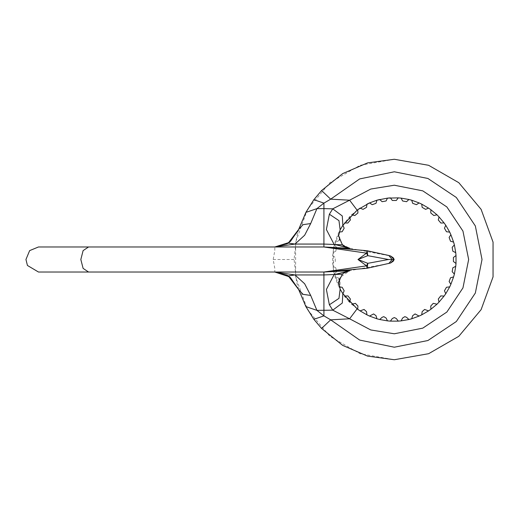 <?xml version="1.0" encoding="UTF-8"?>
<svg xmlns="http://www.w3.org/2000/svg" width="519" height="519" viewBox="0 0 519 519"><rect width="100%" height="100%" fill="white"/><g stroke="black" fill="none" stroke-linecap="round" stroke-linejoin="round"><path stroke-width="0.39" stroke-dasharray="2.6 1.95" d="M357.137 308.818L351.681 304.186L355.405 303.388L357.909 306.028L357.727 309.259L360.089 310.913L364.053 309.441L366.537 311.647L366.927 314.864L369.541 316.077L373.622 313.904L376.016 315.682L376.956 318.776L379.739 319.522L382.101 317.31L383.813 316.635L386.052 318.011L387.518 320.898L390.385 321.144L392.325 318.556L394.33 317.557L396.334 318.556L398.281 321.144L401.148 320.898L402.614 318.011L404.846 316.635L406.565 317.31L408.927 319.522L411.71 318.776L412.65 315.682L415.044 313.904L419.125 316.077L421.739 314.864L422.122 311.647L424.613 309.441L428.577 310.913L430.932 309.259L430.757 306.028L433.261 303.388L436.985 304.186L439.022 302.149L438.283 298.996L440.728 295.921L444.095 296.102L445.75 293.741L444.478 290.763L446.483 287.292L449.694 286.903L450.914 284.295L449.143 281.583L450.511 277.814L453.612 276.874L454.359 274.09L452.146 271.729L452.84 267.778L455.727 266.318L455.98 263.444L453.392 261.505L453.392 257.495L455.98 255.556L455.727 252.682L452.84 251.222L452.146 247.271L454.359 244.91L453.612 242.126L450.511 241.186L449.143 237.417L450.914 234.705L449.694 232.097L446.483 231.708L444.478 228.237L445.75 225.259L444.095 222.898L440.865 223.073L438.283 220.004L439.022 216.851L436.985 214.814L433.832 215.547L430.757 212.972L430.932 209.741L428.577 208.087L425.599 209.358L422.122 207.353L421.739 204.136L419.125 202.923L416.413 204.687L412.65 203.318L411.71 200.224L408.927 199.478L406.565 201.69L402.614 200.989L401.148 198.102L398.281 197.856L396.334 200.444L392.325 200.444L390.385 197.856L387.518 198.102L386.052 200.989L382.101 201.69L379.739 199.478L376.956 200.224L376.016 203.318L372.253 204.687L369.541 202.923L366.927 204.136L366.537 207.353L363.066 209.358L360.089 208.087L357.727 209.741L357.909 212.972L354.834 215.547L351.681 214.814L357.137 210.182M340.153 289.167L333.419 269.77L333.419 249.23L340.153 229.833L338.609 235.853L341.833 244.241L349.845 248.316L390.619 255.997L394.148 259.5L390.619 263.003L388.789 263.49L349.845 270.684L340.042 277.328L340.153 289.167L338.972 286.903L342.183 287.292L344.188 290.763L342.916 293.741L344.571 296.102L347.938 295.921L350.383 298.996L349.644 302.149L351.687 304.186M394.33 359.738L428.616 353.692L458.764 336.286L481.145 309.622L493.05 276.906L493.05 242.094L481.145 209.378L458.764 182.714L428.616 165.308L394.33 159.262L360.05 165.308L329.902 182.714L307.52 209.378L295.616 242.094L295.616 276.906L307.52 309.622L329.902 336.286L360.05 353.692L394.33 359.738M342.871 225.33L348.664 217.902L351.681 214.814M339.186 286.929L337.752 284.295L335.053 276.874L333.801 271.833L332.685 263.444L332.685 255.556L333.801 247.167L335.053 242.126L337.752 234.705L340.153 229.833M348.638 301.072L345.343 297.127M323.927 246.973L274.804 246.973L274.798 250.573L273.176 259.5L274.791 268.42L274.804 272.027L323.927 272.027M298.71 289.57L296.634 281.921L294.091 259.5L296.634 237.079L298.38 230.404M349.644 216.851L350.383 220.004L347.801 223.073L344.571 222.898M342.916 225.259L344.188 228.237L342.183 231.708L339.186 232.071M338.609 236.022L339.523 237.417L338.148 241.186L335.053 242.126L338.148 241.186L339.426 240.297M336.539 247.284L334.307 244.91L336.52 247.271L335.825 251.222L332.939 252.682L335.825 251.222L336.539 247.291M332.685 255.556L335.274 257.495L335.274 261.505L332.685 263.444L335.274 261.505L335.274 257.495L332.685 255.556M336.539 271.709L335.825 267.778L332.939 266.318L335.825 267.778L336.52 271.729L334.307 274.09L336.539 271.716M339.426 278.703L338.148 277.814L335.053 276.874L338.148 277.814L339.523 281.583L338.609 282.985M88.567 246.973L83.105 250.638L80.841 259.5L83.105 268.362L88.567 272.027M273.176 259.5L294.091 259.5M298.529 230.008L298.646 229.632M298.626 289.31L298.788 289.803"/><path stroke-width="0.78" d="M444.095 296.102L439.022 302.149L438.283 298.996L440.728 295.921L444.095 296.102L445.75 293.741L444.478 290.763L446.483 287.292L449.694 286.903L450.914 284.295L449.143 281.583L450.511 277.814L453.612 276.874L454.359 274.09L452.146 271.729L452.84 267.778L455.727 266.318L455.98 263.444L453.392 261.505L453.392 257.495L455.98 255.556L455.727 252.682L452.84 251.222L452.146 247.271L454.359 244.91L453.612 242.126L450.511 241.186L449.143 237.417L450.914 234.705L449.694 232.097L446.483 231.708L444.478 228.237L445.75 225.259L444.095 222.898L440.865 223.073L438.283 220.004L439.022 216.851L436.985 214.814L433.832 215.547L430.757 212.972L430.932 209.741L428.577 208.087L425.599 209.358L422.122 207.353L421.739 204.136L419.125 202.923L416.413 204.687L412.65 203.318L411.71 200.224L408.927 199.478L406.565 201.69L402.614 200.989L401.148 198.102L398.281 197.856L396.334 200.444L392.325 200.444L390.385 197.856L387.518 198.102L386.052 200.989L382.101 201.69L379.739 199.478L376.956 200.224L376.016 203.318L372.253 204.687L369.541 202.923L366.927 204.136L366.537 207.353L363.066 209.358L360.089 208.087L357.137 210.182L342.871 225.33L340.153 229.833L342.871 225.33L342.261 215.956L332.724 208.807L349.592 200.178L357.137 210.182M436.985 304.186L430.932 309.259L430.757 306.028L433.261 303.388L436.985 304.186L439.022 302.149M428.577 310.913L421.739 314.864L422.122 311.647L424.613 309.441L428.577 310.913L430.932 309.259M419.125 316.077L411.71 318.776L412.65 315.682L415.044 313.904L419.125 316.077L421.739 314.864M408.927 319.522L401.148 320.898L402.614 318.011L404.846 316.635L406.565 317.31L408.927 319.522L411.71 318.776M398.281 321.144L390.385 321.144L392.325 318.556L394.33 317.557L396.334 318.556L398.281 321.144L401.148 320.898M387.518 320.898L379.739 319.522L382.101 317.31L383.813 316.635L386.052 318.011L387.518 320.898L390.385 321.144M376.956 318.776L369.541 316.077L373.622 313.904L376.016 315.682L376.956 318.776L379.739 319.522M366.927 314.864L360.089 310.913L364.053 309.441L366.537 311.647L366.927 314.864L369.541 316.077M351.687 304.186L355.405 303.388L357.909 306.028L357.727 309.259L360.089 310.913M345.343 297.127L344.571 296.102L347.938 295.921L350.383 298.996L349.644 302.149L348.638 301.072M351.687 214.814L354.834 215.547L357.909 212.972L357.727 209.741L369.541 202.923L376.956 200.224L387.518 198.102L398.281 197.856M401.148 198.102L408.927 199.478M411.71 200.224L419.125 202.923M421.739 204.136L428.577 208.087M430.932 209.741L436.985 214.814M439.022 216.851L444.095 222.898M445.75 225.259L449.694 232.097M450.914 234.705L453.612 242.126M454.359 244.91L455.727 252.682M455.98 255.556L455.98 263.444M455.727 266.318L454.359 274.09M453.612 276.874L450.914 284.295M449.694 286.903L445.75 293.741M287.046 243.781L274.804 246.973L287.046 243.781L288.246 243.061L298.71 229.43L305.86 212.381L313.872 199.711L321.598 190.525L330.687 199.147L323.927 203.13L316.921 208.67L310.66 223.585L304.621 235.204L294.961 244.04L274.804 246.973L88.567 246.973L323.927 246.973L367.193 250.729L388.789 255.51L390.619 255.997L394.148 259.5L390.619 263.003L367.193 268.271L323.927 272.027L88.567 272.027L274.804 272.027L294.961 274.96L304.621 283.796L310.66 295.415L316.921 310.33L323.927 315.87L330.687 319.853L359.693 340.081L394.33 347.211L427.896 340.535L456.35 321.521L475.365 293.066L482.041 259.5L475.365 225.934L456.35 197.48L427.896 178.465L394.33 171.789L359.693 178.919L330.687 199.147L349.592 200.178L370.741 189.039L394.33 185.199L422.764 190.856L446.872 206.958L462.98 231.065L468.638 259.5L462.98 287.935L446.872 312.042L422.764 328.144L394.33 333.801L370.741 329.961L349.592 318.822L357.137 308.818L357.727 309.259M394.33 159.262L367.53 162.908L342.683 173.593L321.598 190.525L342.683 173.593L367.53 162.908L394.33 159.262L428.616 165.308L458.764 182.714L481.145 209.378L493.05 242.094L493.05 276.906L481.145 309.622L458.764 336.286L428.616 353.692L394.33 359.738L367.53 356.092L342.683 345.407L321.598 328.475L313.872 319.289L305.86 306.619L298.71 289.57L289.628 276.887L274.804 272.027L287.046 275.219L274.804 272.027M305.86 306.619L316.921 310.33L332.724 310.193L349.592 318.822L330.687 319.853L321.598 328.475M342.41 244.838L343.409 245.714L349.845 248.316L334.067 244.241L326.386 229.534L329.344 214.217L332.724 208.807L323.927 208.67L323.927 244.04L342.41 244.838L338.609 235.853L340.153 229.833L338.998 220.666L329.344 214.217M357.137 308.818L342.871 293.67L342.261 303.044L332.724 310.193L329.344 304.783L338.998 298.334L340.153 289.167L342.871 293.67L340.153 289.167L338.699 281.648L342.41 274.162L343.409 273.286L349.793 270.691L346.698 271.424L343.409 273.286M88.567 272.027L38.477 272.027L88.567 272.027L83.105 268.362L80.841 259.5L83.105 250.638L88.567 246.973L38.477 246.973L88.567 246.973M329.344 304.783L326.386 289.472L334.067 274.759L349.845 270.684L323.927 272.027L366.557 265.884L358.006 259.5L366.557 253.116L367.193 250.729L367.796 255.666L358.006 259.5L367.796 263.334L388.459 259.5L367.796 255.666L366.557 253.116L323.927 246.973L349.845 248.316L323.927 246.973L323.927 244.04L294.961 244.04L288.246 243.061M367.193 268.271L367.796 263.334L366.557 265.884L367.173 268.271M390.619 255.997L393.298 257.794L394.148 259.5L388.459 259.5M274.804 246.973L289.213 242.412L298.38 230.404M310.66 295.415L303.044 294.331L298.71 289.57L288.246 275.939L287.046 275.219M342.41 274.162L323.927 274.96L323.927 272.027L349.793 270.691M313.872 319.289L323.927 315.87L323.927 274.96L294.961 274.96L288.246 275.939M313.872 199.711L323.927 203.13L323.927 208.67L316.921 208.67L305.86 212.381M310.66 223.585L303.044 224.669L298.71 229.43L290.413 241.51M349.644 216.851L350.383 220.004L347.801 223.073L344.571 222.898M342.916 225.259L344.188 228.237L342.183 231.708L339.186 232.071M338.609 236.022L339.523 237.417L339.426 240.297M339.426 278.703L339.523 281.583L338.609 282.985M339.186 286.929L342.183 287.292L344.188 290.763L342.916 293.741M388.789 255.51L392.182 259.5L388.789 263.49M38.477 272.027L27.455 265.449L25.95 259.5L29.622 250.638L38.477 246.973M394.148 259.5L393.298 261.206L390.619 263.003M298.788 289.803L298.626 289.31M290.413 277.49L298.71 289.57M343.409 245.714L346.698 247.576L349.793 248.309"/></g></svg>
